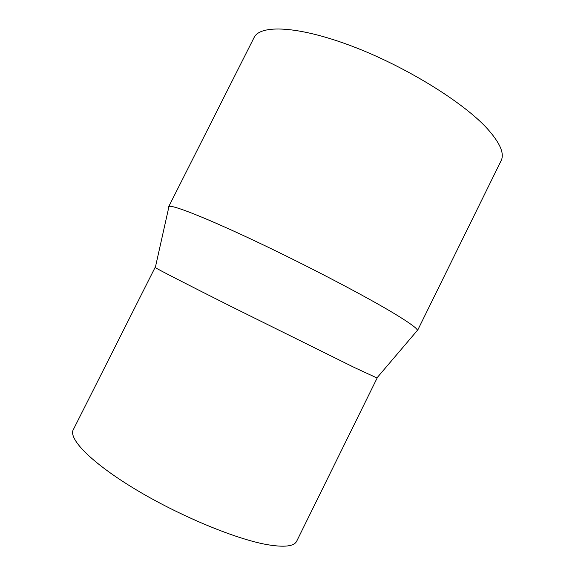 <?xml version="1.0" encoding="UTF-8"?>
<svg xmlns="http://www.w3.org/2000/svg" width="575" height="575" viewBox="0 0 575 575"><rect width="100%" height="100%" fill="white"/><g stroke="black" fill="none" stroke-linecap="round" stroke-linejoin="round"><path stroke-width="0.86" d="M168.741 207.532L168.978 206.468C172.097 204.549 205.908 217.724 257.233 242.025C308.473 266.275 367.245 297.117 395.463 314.288C409.767 323.013 417.091 328.368 417.428 330.338L416.717 331.171M168.647 206.756L254.049 37.612C260.022 24.473 297.793 25.717 351.382 45.943C404.893 66.067 463.033 102.005 487.154 128.498C500.085 142.895 504.728 153.654 501.084 160.777L417.393 330.776M155.343 267.468L155.308 267.605C157.442 269.122 186.523 284.093 231.092 306.475L354.337 367.497L376.912 377.94M155.106 267.425L73.269 429.726C68.195 438.703 91.044 462.516 134.888 489.002C178.624 515.473 235.268 539.005 266.836 544.582C284.244 547.558 294.206 546.408 296.722 541.14L377.092 378.106M376.826 378.048L417.428 330.338M155.308 267.605L168.978 206.468"/></g></svg>
